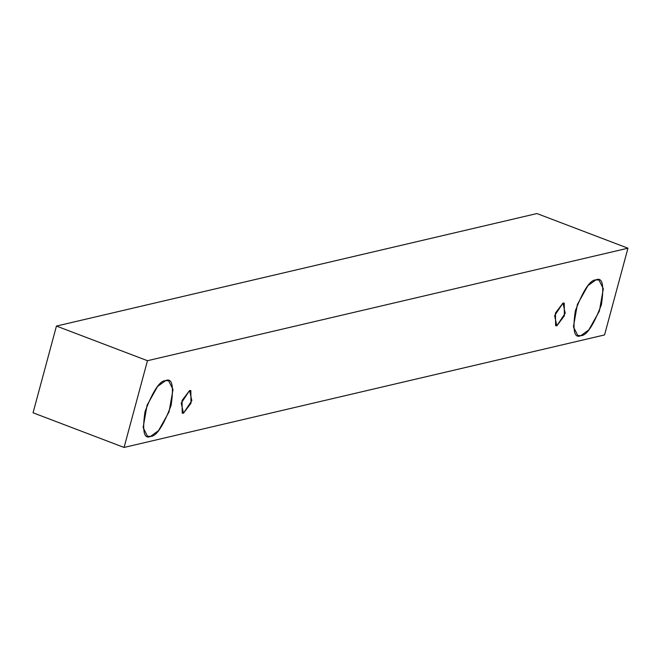 <?xml version="1.0" encoding="UTF-8"?>
<svg xmlns="http://www.w3.org/2000/svg" width="661" height="661" viewBox="0 0 661 661"><rect width="100%" height="100%" fill="white"/><g stroke="black" fill="none" stroke-linecap="round" stroke-linejoin="round"><path stroke-width="0.99" d="M604.551 334.937L124.07 447.447L33.05 412.795L124.07 447.447L147.469 360.708L56.449 326.063L33.05 412.795L56.449 326.063L147.469 360.708L627.95 248.206L536.93 213.553L56.449 326.063L536.93 213.553L627.95 248.206L604.551 334.937L627.95 248.206L147.469 360.708L124.07 447.447L604.551 334.937M165.589 380.645C172.174 377.621 174.008 385.9 171.092 405.482C163.127 426.238 156.277 436.549 150.543 436.409C143.958 439.433 142.123 431.162 145.04 411.58C153.013 390.816 159.863 380.505 165.589 380.645L157.599 386.437L147.064 405.251L143.123 427.56L147.502 436.277L150.543 436.409L158.533 430.625L169.076 411.811L173.017 389.494L168.629 380.777L165.589 380.645M595.9 279.892C602.485 276.868 604.319 285.139 601.403 304.721C593.438 325.485 586.588 335.796 580.854 335.648C574.269 338.68 572.434 330.401 575.351 310.819C583.316 290.055 590.166 279.752 595.9 279.892L587.91 285.676L577.367 304.49L573.434 326.807L577.813 335.515L580.854 335.648L588.844 329.864L599.387 311.05L603.319 288.741L598.94 280.024L595.9 279.892M562.982 303.077L565.221 313.19L556.851 325.79L554.612 315.677L562.982 303.077L555.43 313.099L555.612 325.741L556.851 325.79L564.403 315.768L564.221 303.126L562.982 303.077M189.6 390.502L191.839 400.624L183.469 413.224L181.221 403.103L189.6 390.502L182.048 400.525L182.229 413.166L183.469 413.224L191.012 403.202L190.831 390.56L189.6 390.502"/></g></svg>
